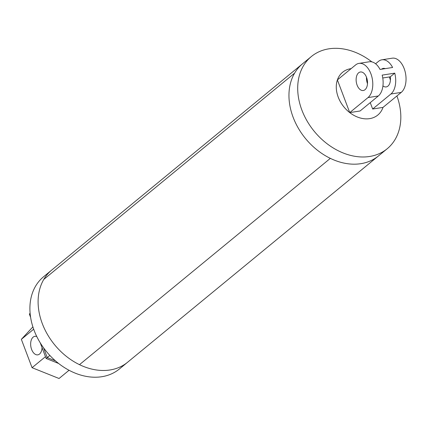 <?xml version="1.0" encoding="UTF-8"?>
<svg xmlns="http://www.w3.org/2000/svg" width="427" height="427" viewBox="0 0 427 427"><rect width="100%" height="100%" fill="white"/><g stroke="black" fill="none" stroke-linecap="round" stroke-linejoin="round"><path stroke-width="0.64" d="M349.74 112.605L337.394 79.924L355.648 64.909A18.121 10.787 81.1 0 1 358.968 63.388A18.121 10.787 81.1 0 1 371.794 76.588A18.121 10.787 81.1 0 1 367.999 97.591L349.74 112.605A27.696 20.998 50.6 0 0 369.633 118.637A27.696 20.998 50.6 0 0 377.788 115.055A27.696 20.998 50.6 0 0 382.998 107.401A27.696 20.998 50.6 0 1 377.788 115.055L377.788 115.06A27.696 20.998 50.6 0 1 369.633 118.642A27.696 20.998 50.6 0 1 340.661 102.245A27.696 20.998 50.6 0 1 342.603 72.27A27.696 20.998 50.6 0 0 337.394 79.924A27.696 20.998 50.6 0 0 349.74 112.605L360.078 110.988L378.338 95.974A18.121 10.787 -98.9 0 0 382.17 75.12L394.751 73.15A18.121 10.787 -98.9 0 1 390.918 94.004L372.659 109.018L383.003 107.401L401.257 92.387A18.121 10.787 81.1 0 0 405.052 71.389A18.121 10.787 81.1 0 0 392.232 58.184L381.893 59.801A18.121 10.787 -98.9 0 0 378.568 61.323L375.595 63.772M358.968 63.388L369.312 61.771A18.121 10.787 -98.9 0 1 380.03 69.446L392.61 67.482A18.121 10.787 -98.9 0 0 381.893 59.801M366.547 77.367A9.378 5.583 81.1 0 1 363.276 90.513A9.378 5.583 81.1 0 1 356.31 82.112A9.378 5.583 81.1 0 1 360.377 71.987A9.378 5.583 81.1 0 1 366.547 77.367M390.417 80.084A9.378 5.583 81.1 0 1 389.573 76.924M366.489 77.218A9.378 5.583 -98.9 0 0 367.498 83.665M385.207 68.64A9.378 5.583 -98.9 0 0 383.297 68.4A9.378 5.583 -98.9 0 0 381.546 69.211M382.934 85.886A9.378 5.583 -98.9 0 0 386.195 86.927A9.378 5.583 -98.9 0 0 390.262 76.817M351.117 68.635A27.696 20.998 50.6 0 0 342.603 72.27L342.603 72.27A27.696 20.998 50.6 0 1 351.117 68.635M371.848 61.867A59.695 45.257 50.6 0 0 311.347 56.545A59.695 45.257 50.6 0 0 307.162 121.14A59.695 45.257 50.6 0 0 369.601 156.479A59.695 45.257 50.6 0 0 387.182 148.761A59.695 45.257 50.6 0 0 396.918 95.958M311.347 56.545L51.742 270.04A59.695 45.257 50.6 0 0 43.751 279.455L294.603 73.15A59.695 45.257 -129.4 0 1 302.599 63.74A59.695 45.257 50.6 0 0 298.414 128.335A59.695 45.257 50.6 0 0 360.858 163.674A59.695 45.257 50.6 0 0 378.434 155.956A59.695 45.257 -129.4 0 1 330.343 158.364L79.486 364.663A59.695 45.257 50.6 0 0 127.577 362.256L387.182 148.761M382.768 77.992L390.299 76.812L394.751 73.15M370.246 102.629L372.659 109.018M366.745 81.045L367.417 80.938M42.043 347.61A9.378 5.583 81.1 0 1 37.8 354.848A9.378 5.583 81.1 0 1 30.835 346.446A9.378 5.583 81.1 0 1 34.902 336.321A9.378 5.583 81.1 0 1 36.781 336.545M69.062 370.268L59.054 378.498L32.068 367.695L21.35 339.332L32.884 326.879M21.35 339.332L33.669 329.201M32.068 367.695L45.47 356.673M119.384 368.992A59.695 45.257 -129.4 0 1 46.511 351.634A59.695 45.257 -129.4 0 1 43.549 276.781L51.747 270.035A59.695 45.257 -129.4 0 0 54.709 344.888A59.695 45.257 -129.4 0 0 127.582 362.251L119.384 368.992M58.627 363.473L46.153 358.483L47.248 357.58L55.489 360.879L47.248 357.58L49.852 355.44M47.248 357.58L43.549 347.797L47.248 357.58M30.605 317.33L29.372 314.069L30.125 313.455M46.153 358.483L40.245 342.849M29.372 314.069L30.109 313.279M367.999 97.591L378.338 95.974M390.918 94.004L401.257 92.387"/></g></svg>
